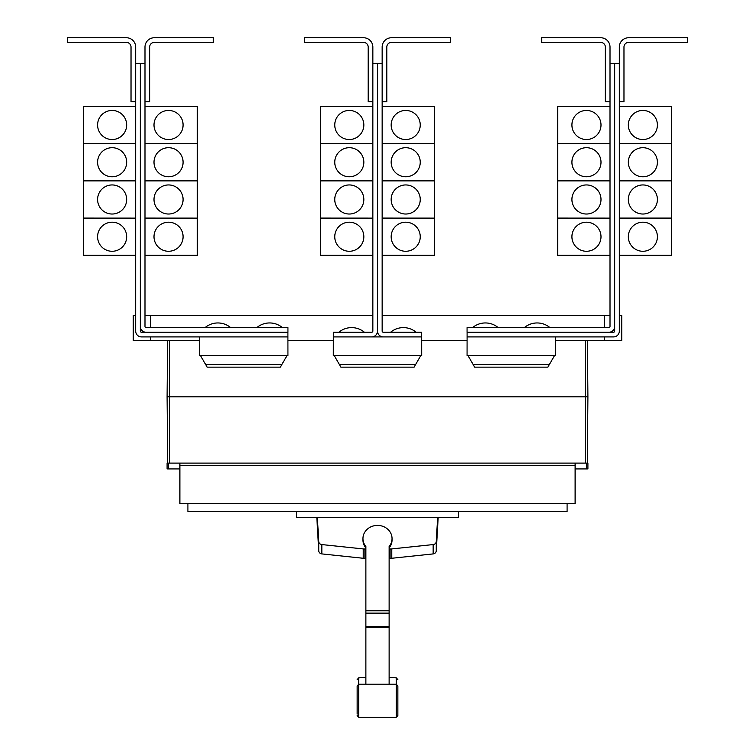 <?xml version="1.0" encoding="UTF-8"?>
<svg xmlns="http://www.w3.org/2000/svg" width="755" height="755" viewBox="0 0 755 755"><rect width="100%" height="100%" fill="white"/><g stroke="black" fill="none" stroke-linecap="round" stroke-linejoin="round"><path stroke-width="1.13" d="M357.143 707.435L357.143 709.162M397.857 709.162L397.857 707.435M397.857 687.343L397.857 715.513L397.857 685.955L396.281 684.219L396.281 677.867L397.857 679.604M357.143 714.126L357.143 685.955L357.143 714.126M389.127 547.96A14.543 13.175 180 0 0 392.043 540.052L392.043 538.579A14.543 13.175 180 0 0 377.5 525.404A14.543 13.175 180 0 0 362.957 538.579A14.543 13.175 180 0 0 365.873 546.488L365.873 683.643M389.127 683.643L389.127 546.488A14.543 13.175 180 0 0 392.043 538.579M362.957 538.579L362.957 540.052A14.543 13.175 180 0 0 365.873 547.96M316.817 517.42L318.752 550.942A3.492 3.162 0 0 0 321.838 553.915L363.221 558.266A14.77 13.392 0 0 0 364.92 558.351L365.873 558.351M365.873 549.008L364.92 549.008A14.77 13.392 180 0 1 363.221 548.923L321.838 544.572A3.492 3.162 180 0 1 318.752 541.599L317.355 517.42M389.127 558.351L390.08 558.351A14.77 13.392 0 0 0 391.779 558.266L433.162 553.915A3.492 3.162 0 0 0 436.248 550.942L438.183 517.42M437.645 517.42L436.248 541.599A3.492 3.162 180 0 1 433.162 544.572L391.779 548.923A14.77 13.392 180 0 1 390.08 549.008L389.127 549.008M458.691 511.607L458.691 517.42L296.309 517.42L296.309 511.607M610.012 47.055L610.012 63.335L614.664 63.335L614.664 326.434A5.814 5.814 0 0 1 608.841 332.257L467.062 332.257L467.062 327.604L608.841 327.604A1.161 1.161 0 0 0 610.012 326.434L610.012 47.055A9.305 9.305 0 0 0 600.706 37.75L541.675 37.75L541.675 42.403L600.706 42.403A4.653 4.653 0 0 1 605.359 47.055L605.359 101.717L610.012 101.717M571.913 236.73A14.543 14.543 0 0 1 586.456 222.196A14.543 14.543 0 0 1 600.999 236.73A14.543 14.543 0 0 1 586.456 251.273A14.543 14.543 0 0 1 571.913 236.73M610.012 180.87L557.671 180.87L557.671 255.341L610.012 255.341M571.913 199.48A14.543 14.543 0 0 1 586.456 184.947A14.543 14.543 0 0 1 600.999 199.48A14.543 14.543 0 0 1 586.456 214.024A14.543 14.543 0 0 1 571.913 199.48M571.913 162.231A14.543 14.543 0 0 1 586.456 147.697A14.543 14.543 0 0 1 600.999 162.231A14.543 14.543 0 0 1 586.456 176.774A14.543 14.543 0 0 1 571.913 162.231M610.012 143.62L557.671 143.62L557.671 180.841L610.012 180.841M571.913 124.981A14.543 14.543 0 0 1 586.456 110.447A14.543 14.543 0 0 1 600.999 124.981A14.543 14.543 0 0 1 586.456 139.524A14.543 14.543 0 0 1 571.913 124.981M610.012 106.37L557.671 106.37L557.671 143.592L610.012 143.592M498.177 327.604A19.923 19.923 0 0 0 472.583 327.604M549.933 327.604A19.923 19.923 0 0 0 524.347 327.604M144.988 47.055L144.988 63.335L140.336 63.335L140.336 326.434A5.814 5.814 0 0 0 146.159 332.257L287.938 332.257L287.938 327.604L146.159 327.604A1.161 1.161 0 0 1 144.988 326.434L144.988 47.055A9.305 9.305 0 0 1 154.294 37.75L213.325 37.75L213.325 42.403L154.294 42.403A4.653 4.653 0 0 0 149.641 47.055L149.641 101.717L144.988 101.717M183.088 236.73A14.543 14.543 0 0 1 168.544 251.273A14.543 14.543 0 0 1 154.001 236.73A14.543 14.543 0 0 1 168.544 222.196A14.543 14.543 0 0 1 183.088 236.73M144.988 255.341L197.329 255.341L197.329 180.87L144.988 180.87M183.088 199.48A14.543 14.543 0 0 1 168.544 214.024A14.543 14.543 0 0 1 154.001 199.48A14.543 14.543 0 0 1 168.544 184.947A14.543 14.543 0 0 1 183.088 199.48M183.088 162.231A14.543 14.543 0 0 1 168.544 176.774A14.543 14.543 0 0 1 154.001 162.231A14.543 14.543 0 0 1 168.544 147.697A14.543 14.543 0 0 1 183.088 162.231M144.988 180.841L197.329 180.841L197.329 143.62L144.988 143.62M183.088 124.981A14.543 14.543 0 0 1 168.544 139.524A14.543 14.543 0 0 1 154.001 124.981A14.543 14.543 0 0 1 168.544 110.447A14.543 14.543 0 0 1 183.088 124.981M144.988 143.592L197.329 143.592L197.329 106.37L144.988 106.37M230.653 327.604A19.923 19.923 0 0 0 205.067 327.604M282.417 327.604A19.923 19.923 0 0 0 256.823 327.604M614.664 63.335L619.317 63.335L619.317 47.055A9.305 9.305 0 0 1 628.622 37.75L687.645 37.75L687.645 42.403L628.622 42.403A4.653 4.653 0 0 0 623.97 47.055L623.97 101.717L619.317 101.717L619.317 106.37L671.657 106.37L671.657 143.592L619.317 143.62L671.657 143.62L671.657 180.841L619.317 180.87L671.657 180.87L671.657 218.091L619.317 218.091L671.657 218.119L671.657 255.341L619.317 255.341L619.317 315.618L621.752 315.618L621.752 340.392L555.453 340.392M657.407 236.73A14.543 14.543 0 0 1 642.864 251.273A14.543 14.543 0 0 1 628.33 236.73A14.543 14.543 0 0 1 642.864 222.196A14.543 14.543 0 0 1 657.407 236.73M657.407 199.48A14.543 14.543 0 0 1 642.864 214.024A14.543 14.543 0 0 1 628.33 199.48A14.543 14.543 0 0 1 642.864 184.947A14.543 14.543 0 0 1 657.407 199.48M657.407 162.231A14.543 14.543 0 0 1 642.864 176.774A14.543 14.543 0 0 1 628.33 162.231A14.543 14.543 0 0 1 642.864 147.697A14.543 14.543 0 0 1 657.407 162.231M657.407 124.981A14.543 14.543 0 0 1 642.864 139.524A14.543 14.543 0 0 1 628.33 124.981A14.543 14.543 0 0 1 642.864 110.447A14.543 14.543 0 0 1 657.407 124.981M557.671 218.119L610.012 218.119L557.671 218.091M372.847 47.055L372.847 63.335L377.5 63.335L377.5 331.086A5.814 5.814 0 0 1 371.686 336.909L333.332 336.909L333.332 332.257L371.686 332.257A1.161 1.161 0 0 0 372.847 331.086L372.847 47.055A9.305 9.305 0 0 0 363.542 37.75L304.51 37.75L304.51 42.403L363.542 42.403A4.653 4.653 0 0 1 368.195 47.055L368.195 101.717L372.847 101.717M334.758 236.73A14.543 14.543 0 0 1 349.291 222.196A14.543 14.543 0 0 1 363.834 236.73A14.543 14.543 0 0 1 349.291 251.273A14.543 14.543 0 0 1 334.758 236.73M372.847 180.87L320.507 180.87L320.507 255.341L372.847 255.341M334.758 199.48A14.543 14.543 0 0 1 349.291 184.947A14.543 14.543 0 0 1 363.834 199.48A14.543 14.543 0 0 1 349.291 214.024A14.543 14.543 0 0 1 334.758 199.48M334.758 162.231A14.543 14.543 0 0 1 349.291 147.697A14.543 14.543 0 0 1 363.834 162.231A14.543 14.543 0 0 1 349.291 176.774A14.543 14.543 0 0 1 334.758 162.231M372.847 143.62L320.507 143.62L320.507 180.841L372.847 180.841M334.758 124.981A14.543 14.543 0 0 1 349.291 110.447A14.543 14.543 0 0 1 363.834 124.981A14.543 14.543 0 0 1 349.291 139.524A14.543 14.543 0 0 1 334.758 124.981M372.847 106.37L320.507 106.37L320.507 143.592L372.847 143.592M377.5 331.086A5.814 5.814 0 0 0 383.314 336.909L421.668 336.909L421.668 332.257L383.314 332.257A1.161 1.161 0 0 1 382.153 331.086L382.153 47.055A9.305 9.305 0 0 1 391.458 37.75L450.49 37.75L450.49 42.403L391.458 42.403A4.653 4.653 0 0 0 386.805 47.055L386.805 101.717L382.153 101.717M420.242 236.73A14.543 14.543 0 0 1 405.709 251.273A14.543 14.543 0 0 1 391.166 236.73A14.543 14.543 0 0 1 405.709 222.196A14.543 14.543 0 0 1 420.242 236.73M382.153 255.341L434.493 255.341L434.493 180.87L382.153 180.87M420.242 199.48A14.543 14.543 0 0 1 405.709 214.024A14.543 14.543 0 0 1 391.166 199.48A14.543 14.543 0 0 1 405.709 184.947A14.543 14.543 0 0 1 420.242 199.48M420.242 162.231A14.543 14.543 0 0 1 405.709 176.774A14.543 14.543 0 0 1 391.166 162.231A14.543 14.543 0 0 1 405.709 147.697A14.543 14.543 0 0 1 420.242 162.231M382.153 180.841L434.493 180.841L434.493 143.62L382.153 143.62M420.242 124.981A14.543 14.543 0 0 1 405.709 139.524A14.543 14.543 0 0 1 391.166 124.981A14.543 14.543 0 0 1 405.709 110.447A14.543 14.543 0 0 1 420.242 124.981M382.153 143.592L434.493 143.592L434.493 106.37L382.153 106.37M144.988 218.119L197.329 218.119L144.988 218.091M140.336 63.335L135.683 63.335L135.683 47.055A9.305 9.305 0 0 0 126.378 37.75L67.355 37.75L67.355 42.403L126.378 42.403A4.653 4.653 0 0 1 131.03 47.055L131.03 101.717L135.683 101.717L135.683 106.37L83.343 106.37L83.343 143.592L135.683 143.62L83.343 143.62L83.343 180.841L135.683 180.87L83.343 180.87L83.343 255.341L135.683 255.341L135.683 315.618L133.248 315.618L133.248 340.392L199.546 340.392M97.593 236.73A14.543 14.543 0 0 1 112.136 222.196A14.543 14.543 0 0 1 126.67 236.73A14.543 14.543 0 0 1 112.136 251.273A14.543 14.543 0 0 1 97.593 236.73M97.593 199.48A14.543 14.543 0 0 1 112.136 184.947A14.543 14.543 0 0 1 126.67 199.48A14.543 14.543 0 0 1 112.136 214.024A14.543 14.543 0 0 1 97.593 199.48M97.593 162.231A14.543 14.543 0 0 1 112.136 147.697A14.543 14.543 0 0 1 126.67 162.231A14.543 14.543 0 0 1 112.136 176.774A14.543 14.543 0 0 1 97.593 162.231M97.593 124.981A14.543 14.543 0 0 1 112.136 110.447A14.543 14.543 0 0 1 126.67 124.981A14.543 14.543 0 0 1 112.136 139.524A14.543 14.543 0 0 1 97.593 124.981M567.09 503.585L567.09 511.607L187.91 511.607L187.91 503.585M320.507 218.119L372.847 218.119L320.507 218.091M364.41 332.257A19.923 19.923 0 0 0 338.825 332.257M382.153 218.119L434.493 218.119L382.153 218.091M416.175 332.257A19.923 19.923 0 0 0 390.59 332.257M83.343 218.119L135.683 218.119L83.343 218.091M200.424 355.52L207.144 367.147L280.341 367.147L287.051 355.52M334.182 355.52L340.901 367.147L414.099 367.147L420.818 355.52M467.949 355.52L474.659 367.147L547.856 367.147L554.576 355.52M619.317 47.055L619.317 331.086A5.814 5.814 0 0 1 613.494 336.909L467.09 336.909L467.09 332.257M608.841 332.257L613.494 332.257A1.161 1.161 0 0 0 614.664 331.086L614.664 326.434M382.153 47.055L382.153 63.335L377.5 63.335L377.5 315.618M146.159 332.257L141.506 332.257A1.161 1.161 0 0 1 140.336 331.086L140.336 326.434M135.683 47.055L135.683 331.086A5.814 5.814 0 0 0 141.506 336.909L287.91 336.909L287.91 332.257M600.706 42.403A4.653 4.653 0 0 1 605.359 47.055M154.294 42.403A4.653 4.653 0 0 0 149.641 47.055M179.888 468.921L167.091 468.921L167.091 463.108L179.888 463.108L179.888 503.585L575.112 503.585L575.112 465.429L179.888 465.429M575.112 465.429L575.112 463.108L587.909 463.108L587.909 468.921L575.112 468.921M179.888 463.108L575.112 463.108M333.332 336.909L333.304 355.52L421.696 355.52L421.668 336.909M371.686 336.909L383.314 336.909M199.546 336.909L199.546 355.52L287.938 355.52L287.91 336.909M467.09 336.909L467.062 355.52L555.453 355.52L555.453 336.909M628.622 42.403A4.653 4.653 0 0 0 623.97 47.055M126.378 42.403A4.653 4.653 0 0 1 131.03 47.055M168.507 463.108L168.507 468.921M586.493 463.108L586.493 468.921M587.909 396.837L587.418 340.392L587.909 396.837L587.333 463.108L587.909 396.837L167.091 396.837L167.667 463.108L167.091 396.837L167.582 340.392L167.091 396.837M372.847 315.618L150.689 315.618L150.689 327.604M150.689 336.909L150.689 340.392M150.689 315.618L144.988 315.618M610.012 315.618L604.311 315.618L604.311 327.604M604.311 336.909L604.311 340.392M604.311 315.618L382.153 315.618M287.938 340.392L333.304 340.392M421.696 340.392L467.062 340.392M391.458 42.403A4.653 4.653 0 0 0 386.805 47.055M363.542 42.403A4.653 4.653 0 0 1 368.195 47.055M357.143 679.604L358.719 677.867L358.719 717.25L357.143 715.513M358.719 717.25L396.281 717.25L396.281 684.219L358.719 684.219L357.143 685.955M365.873 610.776L389.127 610.776M365.873 613.145L389.127 613.145M365.873 626.659L389.127 626.659M365.873 627.254L389.127 627.254M321.838 544.572L321.838 553.915M318.752 541.599L318.752 550.942M363.221 548.923L363.221 558.266M364.92 549.008L364.92 558.351M390.08 549.008L390.08 558.351M391.779 548.923L391.779 558.266M433.162 544.572L433.162 553.915M436.248 541.599L436.248 550.942M281.832 364.571L205.653 364.571M415.59 364.571L339.41 364.571M549.347 364.571L473.168 364.571M585.587 340.392L585.587 463.108M169.413 340.392L169.413 463.108M396.281 717.25L397.857 715.513M358.719 677.867L365.873 677.292M389.127 677.292L396.281 677.867"/></g></svg>

